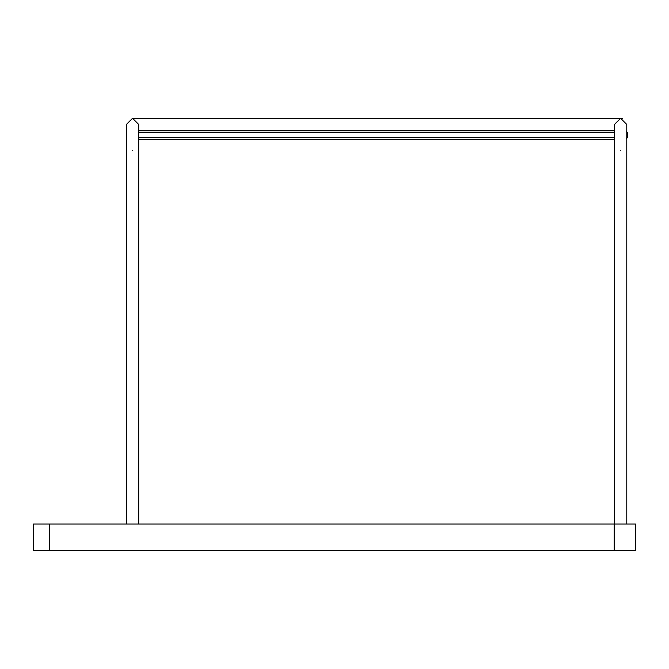 <?xml version="1.0" encoding="UTF-8"?>
<svg xmlns="http://www.w3.org/2000/svg" width="669" height="669" viewBox="0 0 669 669"><rect width="100%" height="100%" fill="white"/><g stroke="black" fill="none" stroke-linecap="round" stroke-linejoin="round"><path stroke-width="1" d="M33.45 524.053L635.55 524.053L635.55 550.696L33.45 550.696L33.45 524.053M614.502 139.353L138.684 139.353M138.684 130.823L614.502 130.823M626.493 131.626L627.288 132.42L627.288 137.755L626.493 138.55M138.684 137.755L614.502 137.755M614.502 132.42L138.684 132.42M626.761 524.053L626.761 124.434L620.631 118.304L614.502 124.434L614.502 524.053M622.438 118.572L132.554 118.304L126.433 124.434L126.433 524.053M138.684 524.053L138.684 124.434L132.554 118.304M614.234 550.696L614.234 524.053M49.439 524.053L49.439 550.696M620.631 150.701C612.871 150.701 612.871 150.701 620.631 150.701C628.392 150.701 628.392 150.701 620.631 150.701M132.554 150.701C124.794 150.701 124.794 150.701 132.554 150.701C140.323 150.701 140.323 150.701 132.554 150.701M614.502 130.555L138.684 130.555"/></g></svg>
